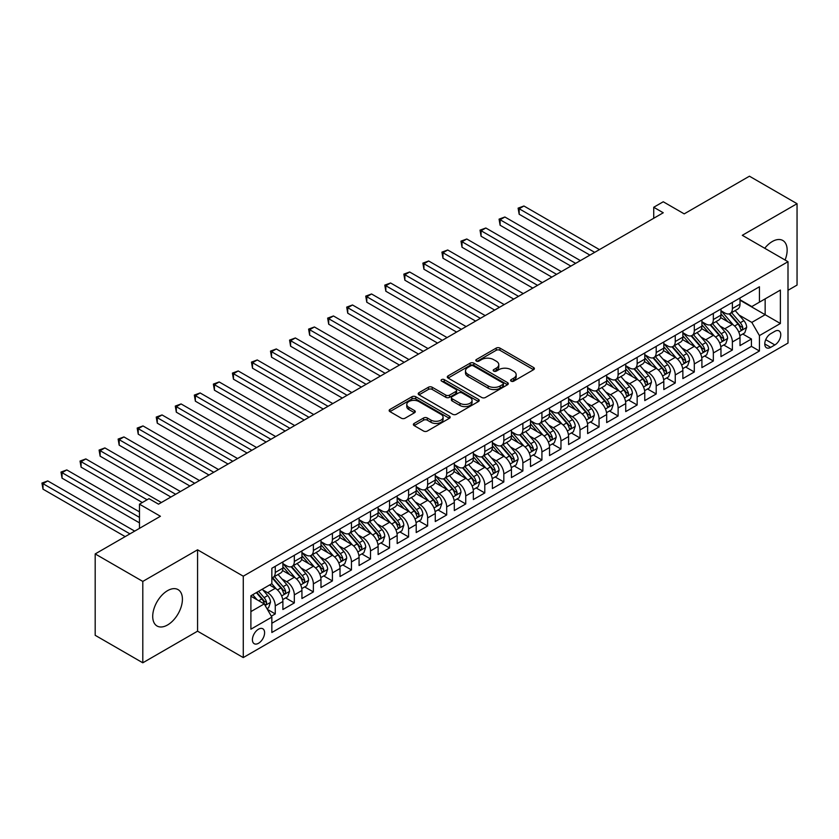 <?xml version="1.0" encoding="UTF-8"?>
<svg xmlns="http://www.w3.org/2000/svg" width="839" height="839" viewBox="0 0 839 839"><rect width="100%" height="100%" fill="white"/><g stroke="black" fill="none" stroke-linecap="round" stroke-linejoin="round"><path stroke-width="1.26" d="M511.119 381.158A1.846 1.07 0 0 0 513.741 381.158L533.604 369.684A2.643 1.531 0 0 0 534.38 368.604A2.643 1.531 0 0 0 533.604 367.524L499.95 348.101A2.643 1.531 0 0 0 496.206 348.101L476.342 359.564A1.846 1.07 0 0 0 475.807 360.319A1.846 1.07 0 0 0 476.342 361.074A1.846 1.07 0 0 0 478.964 361.074L481.534 359.595A8.463 4.887 0 0 1 493.5 359.595L496.3 361.21A8.463 4.887 0 0 1 498.786 364.671A8.463 4.887 0 0 1 496.3 368.122L493.731 369.6A1.846 1.07 0 0 0 493.196 370.356A1.846 1.07 0 0 0 493.731 371.111A1.846 1.07 0 0 0 496.352 371.111L498.922 369.632A8.463 4.887 0 0 1 510.888 369.632L513.688 371.247A8.463 4.887 0 0 1 516.163 374.708A8.463 4.887 0 0 1 513.688 378.158L511.119 379.648A1.846 1.07 0 0 0 510.573 380.403A1.846 1.07 0 0 0 511.119 381.158L511.119 379.648M167.559 624.971A21.006 12.134 120 0 0 181.287 606.45A21.006 12.134 120 0 0 178.067 589.618A21.006 12.134 120 0 0 167.559 590.656A21.006 12.134 120 0 0 153.841 609.177A21.006 12.134 120 0 0 157.061 626.009A21.006 12.134 120 0 0 167.559 624.971M785.084 260.017A21.006 12.134 120 0 0 782.797 240.478A21.006 12.134 120 0 0 772.289 241.527A21.006 12.134 120 0 0 764.738 248.271M258.506 643.282A8.621 4.982 120 0 0 264.138 635.679A8.621 4.982 120 0 0 262.817 628.778A8.621 4.982 120 0 0 258.506 629.198A8.621 4.982 120 0 0 252.875 636.801A8.621 4.982 120 0 0 254.196 643.702A8.621 4.982 120 0 0 258.506 643.282M414.141 423.443A2.643 1.531 0 0 0 413.365 424.513A2.643 1.531 0 0 0 414.141 425.593L423.58 431.047A2.643 1.531 0 0 0 427.313 431.047L449.379 418.315A2.643 1.531 0 0 0 450.155 417.235A2.643 1.531 0 0 0 449.379 416.154L415.724 396.721A2.643 1.531 0 0 0 411.991 396.721L389.925 409.463A2.643 1.531 0 0 0 389.149 410.544A2.643 1.531 0 0 0 389.925 411.624L401.336 418.2A2.643 1.531 0 0 0 405.069 418.2L414.508 412.757A2.643 1.531 0 0 0 415.284 411.676A2.643 1.531 0 0 0 414.508 410.596L408.855 407.324A7.069 4.08 0 0 1 406.789 404.44A7.069 4.08 0 0 1 411.152 400.664A7.069 4.08 0 0 1 418.86 401.556L441.01 414.34A7.069 4.08 0 0 1 443.086 417.235A7.069 4.08 0 0 1 438.713 421A7.069 4.08 0 0 1 431.005 420.119L427.313 417.99A2.643 1.531 0 0 0 423.58 417.99L414.141 423.443L414.141 425.593M787.999 290.294L797.05 285.071L797.05 203.699L749.437 176.2L684.205 213.872L663.25 201.769L653.728 207.264L663.25 212.77L158.519 504.176L148.996 498.67L139.473 504.176L139.473 528.36M142.798 581.417L142.798 662.8L197.564 631.18L197.564 549.807L142.798 581.417L95.185 553.929L160.417 516.268L139.473 504.176M197.564 549.807L243.268 576.194L787.999 261.705L787.999 343.078L243.268 657.577L243.268 576.194M797.05 203.699L742.295 235.308L787.999 261.705M481.722 397.476A2.643 1.531 0 0 0 485.456 397.476L507.522 384.744A2.643 1.531 0 0 0 508.298 383.664A2.643 1.531 0 0 0 507.522 382.584L473.867 363.151A2.643 1.531 0 0 0 470.134 363.151L448.068 375.893A2.643 1.531 0 0 0 447.292 376.973A2.643 1.531 0 0 0 448.068 378.053L481.722 397.476M442.363 381.556A1.846 1.07 0 0 1 444.24 381.818L444.24 379.616L478.45 399.364A2.643 1.531 0 0 1 479.226 400.444A2.643 1.531 0 0 1 478.45 401.524L456.385 414.267A2.643 1.531 0 0 1 452.651 414.267L418.997 394.833L418.997 392.673A2.643 1.531 0 0 0 418.221 393.753A2.643 1.531 0 0 0 418.997 394.833M418.997 392.673L428.435 387.23A2.643 1.531 0 0 1 432.179 387.23L445.824 395.106A2.643 1.531 0 0 0 449.568 395.106L455.829 391.488A2.643 1.531 0 0 0 456.605 390.408A2.643 1.531 0 0 0 455.829 389.327L441.618 381.126A1.846 1.07 0 0 1 441.073 380.371A1.846 1.07 0 0 1 442.216 379.385A1.846 1.07 0 0 1 444.24 379.616M142.798 662.8L95.185 635.301L95.185 553.929M271.322 616.204L275.265 613.917L267.368 609.355M262.869 589.932L267.651 592.691A10.771 6.219 60 0 1 275.265 605.894L282.89 601.49L282.89 609.523L294.321 602.916L285.648 597.913M281.914 578.941L286.697 581.7A10.771 6.219 60 0 1 294.321 594.893L301.935 590.499L301.935 598.522L313.367 591.925L304.693 586.922M300.96 567.94L305.742 570.698A10.771 6.219 60 0 1 313.367 583.892L320.98 579.497L320.98 587.531L332.412 580.924L323.739 575.921M320.005 556.939L324.787 559.707A10.771 6.219 60 0 1 332.412 572.901L340.026 568.506L340.026 576.529L351.457 569.933L342.794 564.93M339.05 545.948L343.833 548.706A10.771 6.219 60 0 1 351.457 561.899L359.071 557.505L359.071 565.528L370.502 558.931L361.84 553.929M358.106 534.946L362.888 537.715A10.771 6.219 60 0 1 370.502 550.908L378.116 546.514L378.116 554.537L389.548 547.94L380.885 542.938M377.151 523.956L381.934 526.714A10.771 6.219 60 0 1 389.548 539.907L397.172 535.513L397.172 543.536L408.593 536.939L399.93 531.936M396.197 512.954L400.979 515.723A10.771 6.219 60 0 1 408.593 528.916L416.217 524.511L416.217 532.545L427.638 525.948L418.976 520.946M415.242 501.963L420.024 504.721A10.771 6.219 60 0 1 427.638 517.915L435.263 513.52L435.263 521.543L446.694 514.947L438.021 509.944M434.287 490.962L439.07 493.731A10.771 6.219 60 0 1 446.694 506.924L454.308 502.519L454.308 510.552L465.739 503.956L457.066 498.953M453.333 479.971L458.115 482.729A10.771 6.219 60 0 1 465.739 495.922L473.353 491.528L473.353 499.551L484.785 492.954L476.112 487.952M472.378 468.97L477.16 471.738A10.771 6.219 60 0 1 484.785 484.932L492.399 480.527L492.399 488.56L503.83 481.964L495.167 476.961M491.423 457.979L496.206 460.737A10.771 6.219 60 0 1 503.83 473.93L511.444 469.536L511.444 477.559L522.875 470.962L514.213 465.96M510.479 446.977L515.261 449.735A10.771 6.219 60 0 1 522.875 462.939L530.489 458.534L530.489 466.568L541.921 459.971L533.258 454.969M529.524 435.986L534.307 438.745A10.771 6.219 60 0 1 541.921 451.938L549.545 447.544L549.545 455.567L560.966 448.97L552.303 443.967M548.57 424.985L553.352 427.743A10.771 6.219 60 0 1 560.966 440.947L568.59 436.542L568.59 444.576L580.011 437.979L571.349 432.966M567.615 413.994L572.397 416.752A10.771 6.219 60 0 1 580.011 429.946L587.636 425.551L587.636 433.574L599.056 426.978L590.394 421.975M586.66 402.993L591.443 405.751A10.771 6.219 60 0 1 599.056 418.955L606.681 414.55L606.681 422.583L618.112 415.987L609.439 410.974M605.706 392.002L610.488 394.76A10.771 6.219 60 0 1 618.112 407.953L625.726 403.559L625.726 411.582L637.158 404.985L628.484 399.983M624.751 381L629.533 383.759A10.771 6.219 60 0 1 637.158 396.962L644.771 392.558L644.771 400.591L656.203 393.984L647.53 388.981M643.796 370.009L648.578 372.768A10.771 6.219 60 0 1 656.203 385.961L663.817 381.567L663.817 389.59L675.248 382.993L666.586 377.99M662.841 359.008L667.624 361.766A10.771 6.219 60 0 1 675.248 374.96L682.862 370.565L682.862 378.599L694.293 371.992L685.631 366.989M681.897 348.007L686.68 350.775A10.771 6.219 60 0 1 694.293 363.969L701.907 359.574L701.907 367.597L713.339 361.001L704.676 355.998M700.943 337.016L705.725 339.774A10.771 6.219 60 0 1 713.339 352.967L720.963 348.573L720.963 356.596L732.384 349.999L732.384 341.976A10.771 6.219 -120 0 0 724.77 328.783L719.988 326.014M723.721 344.997L732.384 349.999M282.89 601.49A10.771 6.219 -120 0 0 275.265 588.296L269.56 584.993M301.935 590.499A10.771 6.219 -120 0 0 294.321 577.295L282.533 570.499M320.98 579.497A10.771 6.219 -120 0 0 313.367 566.304L301.589 559.498M340.026 568.506A10.771 6.219 -120 0 0 332.412 555.303L320.634 548.507M359.071 557.505A10.771 6.219 -120 0 0 351.457 544.312L339.68 537.505M378.116 546.514A10.771 6.219 -120 0 0 370.502 533.31L358.725 526.514M397.172 535.513A10.771 6.219 -120 0 0 389.548 522.319L377.77 515.513M416.217 524.511A10.771 6.219 -120 0 0 408.593 511.318L396.816 504.522M435.263 513.52A10.771 6.219 -120 0 0 427.638 500.327L415.861 493.521M454.308 502.519A10.771 6.219 -120 0 0 446.694 489.326L434.906 482.53M473.353 491.528A10.771 6.219 -120 0 0 465.739 478.335L453.951 471.528M492.399 480.527A10.771 6.219 -120 0 0 484.785 467.333L473.007 460.538M511.444 469.536A10.771 6.219 -120 0 0 503.83 456.343L492.053 449.536M530.489 458.534A10.771 6.219 -120 0 0 522.875 445.341L511.098 438.545M549.545 447.544A10.771 6.219 -120 0 0 541.921 434.35L530.143 427.544M568.59 436.542A10.771 6.219 -120 0 0 560.966 423.349L549.188 416.553M587.636 425.551A10.771 6.219 -120 0 0 580.011 412.348L568.234 405.552M606.681 414.55A10.771 6.219 -120 0 0 599.056 401.357L587.279 394.561M625.726 403.559A10.771 6.219 -120 0 0 618.112 390.355L606.324 383.559M644.771 392.558A10.771 6.219 -120 0 0 637.158 379.364L625.38 372.558M663.817 381.567A10.771 6.219 -120 0 0 656.203 368.363L644.425 361.567M682.862 370.565A10.771 6.219 -120 0 0 675.248 357.372L663.471 350.566M701.907 359.574A10.771 6.219 -120 0 0 694.293 346.371L682.516 339.575M720.963 348.573A10.771 6.219 -120 0 0 713.339 335.38L701.561 328.573M774.858 331.311L770.674 333.733A8.348 4.824 120 0 0 765.22 341.085A8.348 4.824 120 0 0 766.5 347.776A8.348 4.824 120 0 0 770.674 347.367L774.858 344.944A8.348 4.824 120 0 0 780.312 337.582A8.348 4.824 120 0 0 779.032 330.891A8.348 4.824 120 0 0 774.858 331.311M250.892 611.61L264.222 603.912L271.846 617.105L271.846 632.501L759.431 350.996L759.431 335.6L751.817 322.407L739.033 315.024M271.846 617.105L250.892 629.198L250.892 595.774L271.846 583.671L271.846 568.286L759.431 286.77L759.431 302.166L780.385 290.074L780.385 323.497L759.431 335.6M282.89 563.661L286.697 565.864A10.771 6.219 60 0 0 292.087 566.398L299.701 561.994A10.771 6.219 -120 0 0 301.935 557.065L301.935 550.908M301.935 552.67L305.742 554.862A10.771 6.219 60 0 0 311.133 555.397L318.747 551.003A10.771 6.219 -120 0 0 320.98 546.074L320.98 539.907M320.98 541.669L324.787 543.871A10.771 6.219 60 0 0 330.178 544.406L337.792 540.001A10.771 6.219 -120 0 0 340.026 535.072L340.026 528.916M340.026 530.678L343.833 532.87A10.771 6.219 60 0 0 349.223 533.405L356.848 529.01A10.771 6.219 -120 0 0 359.071 524.071L359.071 517.915M359.071 519.677L362.888 521.879A10.771 6.219 60 0 0 368.269 522.414L375.893 518.009A10.771 6.219 -120 0 0 378.116 513.08L378.116 506.924M378.116 508.686L381.934 510.878A10.771 6.219 60 0 0 387.314 511.412L394.938 507.018A10.771 6.219 -120 0 0 397.172 502.079L397.172 495.922M397.172 497.684L400.979 499.887A10.771 6.219 60 0 0 406.359 500.422L413.984 496.017A10.771 6.219 -120 0 0 416.217 491.088L416.217 484.932M416.217 486.683L420.024 488.885A10.771 6.219 60 0 0 425.415 489.42L433.029 485.026A10.771 6.219 -120 0 0 435.263 480.086L435.263 473.93M435.263 475.692L439.07 477.894A10.771 6.219 60 0 0 444.46 478.429L452.074 474.025A10.771 6.219 -120 0 0 454.308 469.095L454.308 462.939M454.308 464.691L458.115 466.893A10.771 6.219 60 0 0 463.506 467.428L471.119 463.034A10.771 6.219 -120 0 0 473.353 458.094L473.353 451.938M473.353 453.7L477.16 455.902A10.771 6.219 60 0 0 482.551 456.426L490.165 452.032A10.771 6.219 -120 0 0 492.399 447.103L492.399 440.947M492.399 442.698L496.206 444.901A10.771 6.219 60 0 0 501.596 445.436L509.221 441.041A10.771 6.219 -120 0 0 511.444 436.102L511.444 429.946M511.444 431.707L515.261 433.91A10.771 6.219 60 0 0 520.641 434.434L528.266 430.04A10.771 6.219 -120 0 0 530.489 425.111L530.489 418.955M530.489 420.706L534.307 422.908A10.771 6.219 60 0 0 539.687 423.443L547.311 419.049A10.771 6.219 -120 0 0 549.545 414.109L549.545 407.953M549.545 409.715L553.352 411.918A10.771 6.219 60 0 0 558.732 412.442L566.356 408.048A10.771 6.219 -120 0 0 568.59 403.119L568.59 396.952M568.59 398.714L572.397 400.916A10.771 6.219 60 0 0 577.788 401.451L585.402 397.046A10.771 6.219 -120 0 0 587.636 392.117L587.636 385.961M587.636 387.723L591.443 389.915A10.771 6.219 60 0 0 596.833 390.45L604.447 386.055A10.771 6.219 -120 0 0 606.681 381.126L606.681 374.96M606.681 376.721L610.488 378.924A10.771 6.219 60 0 0 615.878 379.459L623.492 375.054A10.771 6.219 -120 0 0 625.726 370.125L625.726 363.969M625.726 365.731L629.533 367.922A10.771 6.219 60 0 0 634.924 368.457L642.538 364.063A10.771 6.219 -120 0 0 644.771 359.134L644.771 352.967M644.771 354.729L648.578 356.932A10.771 6.219 60 0 0 653.969 357.466L661.583 353.062A10.771 6.219 -120 0 0 663.817 348.133L663.817 341.976M663.817 343.738L667.624 345.93A10.771 6.219 60 0 0 673.014 346.465L680.639 342.071A10.771 6.219 -120 0 0 682.862 337.142L682.862 330.975M682.862 332.737L686.68 334.939A10.771 6.219 60 0 0 692.06 335.474L699.684 331.069A10.771 6.219 -120 0 0 701.907 326.14L701.907 319.984M701.907 321.746L705.725 323.938A10.771 6.219 60 0 0 711.105 324.473L718.729 320.079A10.771 6.219 -120 0 0 720.963 315.139L720.963 308.983M271.846 623.262L751.429 346.371L751.429 339.008L740.008 345.605L740.008 337.582A10.771 6.219 -120 0 0 732.384 324.378L720.607 317.582M720.963 310.745L724.77 312.947A10.771 6.219 -120 0 0 730.161 313.482A10.771 6.219 -120 0 0 732.384 308.542L732.384 302.386M730.161 313.482L737.775 309.077A10.771 6.219 -120 0 0 740.008 304.148L740.008 297.992M275.265 566.304L275.265 572.46A10.771 6.219 60 0 1 273.042 577.389A10.771 6.219 60 0 1 271.846 577.83M273.042 577.389L280.656 572.995A10.771 6.219 -120 0 0 282.89 568.066L282.89 561.899M294.321 555.303L294.321 561.459A10.771 6.219 60 0 1 292.087 566.398M313.367 544.312L313.367 550.468A10.771 6.219 60 0 1 311.133 555.397M332.412 533.31L332.412 539.467A10.771 6.219 60 0 1 330.178 544.406M351.457 522.319L351.457 528.476A10.771 6.219 60 0 1 349.223 533.405M370.502 511.318L370.502 517.474A10.771 6.219 60 0 1 368.269 522.414M389.548 500.327L389.548 506.483A10.771 6.219 60 0 1 387.314 511.412M408.593 489.326L408.593 495.482A10.771 6.219 60 0 1 406.359 500.422M427.638 478.335L427.638 484.491A10.771 6.219 60 0 1 425.415 489.42M446.694 467.333L446.694 473.49A10.771 6.219 60 0 1 444.46 478.429M465.739 456.343L465.739 462.499A10.771 6.219 60 0 1 463.506 467.428M484.785 445.341L484.785 451.497A10.771 6.219 60 0 1 482.551 456.426M503.83 434.34L503.83 440.506A10.771 6.219 60 0 1 501.596 445.436M522.875 423.349L522.875 429.505A10.771 6.219 60 0 1 520.641 434.434M541.921 412.348L541.921 418.514A10.771 6.219 60 0 1 539.687 423.443M560.966 401.357L560.966 407.513A10.771 6.219 60 0 1 558.732 412.442M580.011 390.355L580.011 396.522A10.771 6.219 60 0 1 577.788 401.451M599.056 379.364L599.056 385.521A10.771 6.219 60 0 1 596.833 390.45M618.112 368.363L618.112 374.53A10.771 6.219 60 0 1 615.878 379.459M637.158 357.372L637.158 363.528A10.771 6.219 60 0 1 634.924 368.457M656.203 346.371L656.203 352.527A10.771 6.219 60 0 1 653.969 357.466M675.248 335.38L675.248 341.536A10.771 6.219 60 0 1 673.014 346.465M694.293 324.378L694.293 330.535A10.771 6.219 60 0 1 692.06 335.474M713.339 313.387L713.339 319.544A10.771 6.219 60 0 1 711.105 324.473M713.339 352.967L713.339 361.001M694.293 363.969L694.293 371.992M675.248 374.96L675.248 382.993M656.203 385.961L656.203 393.984M637.158 396.962L637.158 404.985M618.112 407.953L618.112 415.987M599.056 418.955L599.056 426.978M580.011 429.946L580.011 437.979M560.966 440.947L560.966 448.97M541.921 451.938L541.921 459.971M522.875 462.939L522.875 470.962M503.83 473.93L503.83 481.964M484.785 484.932L484.785 492.954M465.739 495.922L465.739 503.956M446.694 506.924L446.694 514.947M427.638 517.915L427.638 525.948M408.593 528.916L408.593 536.939M389.548 539.907L389.548 547.94M370.502 550.908L370.502 558.931M351.457 561.899L351.457 569.933M332.412 572.901L332.412 580.924M313.367 583.892L313.367 591.925M294.321 594.893L294.321 602.916M275.265 605.894L275.265 613.917M264.222 603.912L250.892 596.214M751.817 322.407L765.147 314.709L765.147 298.873L780.385 290.074M740.008 300.194L780.385 323.497M740.008 299.754L751.817 306.571L759.431 302.166M197.564 631.18L243.268 657.577M653.728 207.264L653.728 218.266M742.767 334.006L751.429 339.008M751.429 346.371L759.431 350.996M511.863 381.42L513.688 380.361A8.463 4.887 0 0 0 516.163 376.9L516.163 374.708M498.786 364.671L498.786 366.863A8.463 4.887 0 0 1 496.3 370.324L494.475 371.373M533.562 369.705L499.95 350.293A2.643 1.531 0 0 0 496.206 350.293L477.087 361.336M507.49 384.765L473.867 365.353A2.643 1.531 0 0 0 470.134 365.353L448.099 378.074L448.068 375.893M502.844 384.419A1.846 1.07 0 0 0 503.39 383.664A1.846 1.07 0 0 0 502.844 382.909L473.311 365.856A1.846 1.07 0 0 0 470.689 365.856L467.984 367.419A8.463 4.887 0 0 0 465.498 370.869A8.463 4.887 0 0 0 467.984 374.33L488.172 385.982A8.463 4.887 0 0 0 500.138 385.982L502.844 384.419L502.844 386.622A1.846 1.07 0 0 0 503.39 385.867L503.39 383.664M465.498 370.869L465.498 373.072A8.463 4.887 0 0 0 467.984 376.522L467.984 374.33M502.844 386.622L500.138 388.184A8.463 4.887 0 0 1 488.172 388.184L467.984 376.522M419.028 394.854L428.435 389.422L428.435 387.23M456.605 390.408L456.605 392.61A2.643 1.531 0 0 1 455.829 393.69L449.568 397.308A2.643 1.531 0 0 1 445.824 397.308L432.179 389.422A2.643 1.531 0 0 0 428.435 389.422M444.24 381.818L478.419 401.545M459.992 403.276A7.069 4.08 0 0 0 467.69 404.167A7.069 4.08 0 0 0 472.063 400.392A7.069 4.08 0 0 0 469.987 397.508L462.184 392.998A2.643 1.531 0 0 0 458.451 392.998L452.179 396.616A2.643 1.531 0 0 0 451.403 397.696A2.643 1.531 0 0 0 452.179 398.777L459.992 403.276L459.992 405.478A7.069 4.08 0 0 0 467.69 406.37A7.069 4.08 0 0 0 472.063 402.594L472.063 400.392M451.403 397.696L451.403 399.899A2.643 1.531 0 0 0 452.179 400.979L452.179 398.777M459.992 405.478L452.179 400.979M443.086 417.235L443.086 419.427A7.069 4.08 0 0 1 438.713 423.202A7.069 4.08 0 0 1 431.005 422.321L427.313 420.182A2.643 1.531 0 0 0 423.58 420.182L414.172 425.614M406.789 404.44L406.789 406.642A7.069 4.08 0 0 0 408.855 409.526L408.855 407.324M414.476 412.778L408.855 409.526M449.347 418.336L415.724 398.924A2.643 1.531 0 0 0 411.991 398.924L389.957 411.634M739.841 335.694L744.77 332.852L746.668 327.346A7.142 4.122 -120 0 0 743.889 320.645L735.184 310.577M733.443 325.081L723.124 313.125A20.608 11.893 -120 0 0 720.963 310.86M727.791 321.725L722.012 315.044A17.105 9.879 -120 0 0 720.963 313.891M599.445 249.603L523.924 206.006L519.163 208.754L519.163 214.249L589.922 255.108M729.185 313.87L737.984 324.053A7.142 4.122 60 0 1 740.533 328.972C741.603 330.409 742.368 329.968 742.819 327.65A7.142 4.122 -120 0 0 740.271 322.732L731.566 312.664M729.699 313.702L739.159 324.651A3.639 2.098 60 0 1 740.082 326.067L742.819 327.65M740.533 328.972L741.047 329.821M519.163 214.249L518.114 208.145L594.683 252.35M518.114 208.145L523.924 206.006M720.795 346.685L725.725 343.843L727.623 338.348A7.142 4.122 -120 0 0 724.844 331.646L716.139 321.568M714.398 336.072L704.078 324.127A20.608 11.893 -120 0 0 701.907 321.861M708.735 332.716L702.967 326.035A17.105 9.879 -120 0 0 701.907 324.892M580.399 260.604L504.879 216.997L500.117 219.755L500.117 225.251L570.877 266.099M710.14 324.861L718.939 335.055A7.142 4.122 60 0 1 721.488 339.973C722.557 341.41 723.323 340.97 723.774 338.652A7.142 4.122 -120 0 0 721.225 333.733L712.521 323.655M710.654 324.693L720.114 335.642A3.639 2.098 60 0 1 721.026 337.068L723.774 338.652M721.488 339.973L722.001 340.812M500.117 225.251L499.069 219.147L575.638 263.352M499.069 219.147L504.879 216.997M701.75 357.687L706.679 354.845L708.577 349.339A7.142 4.122 -120 0 0 705.798 342.637L697.094 332.569M695.353 347.073L685.033 335.118A20.608 11.893 -120 0 0 682.862 332.852M689.689 343.717L683.921 337.037A17.105 9.879 -120 0 0 682.862 335.883M561.343 271.595L485.833 227.998L481.072 230.746L481.072 236.241L551.821 277.101M691.095 335.862L699.894 346.046A7.142 4.122 60 0 1 702.442 350.964C703.512 352.401 704.278 351.961 704.729 349.643A7.142 4.122 -120 0 0 702.18 344.735L693.475 334.656M691.609 335.694L701.068 346.643A3.639 2.098 60 0 1 701.981 348.07L704.729 349.643M702.442 350.964L702.956 351.814M481.072 236.241L480.023 230.138L556.582 274.343M480.023 230.138L485.833 227.998M682.705 368.678L687.623 365.835L689.532 360.34A7.142 4.122 -120 0 0 686.753 353.639L678.048 343.56M676.307 358.064L665.988 346.119A20.608 11.893 -120 0 0 663.817 343.854M670.644 354.719L664.876 348.028A17.105 9.879 -120 0 0 663.817 346.885M542.298 282.596L466.788 238.989L462.016 241.747L462.016 247.243L532.775 288.092M672.049 346.853L680.849 357.047A7.142 4.122 60 0 1 683.397 361.966C684.467 363.402 685.222 362.962 685.673 360.644A7.142 4.122 -120 0 0 683.135 355.726L674.43 345.647M672.563 346.685L682.023 357.634A3.639 2.098 60 0 1 682.936 359.061L685.673 360.644M683.397 361.966L683.911 362.805M462.016 247.243L460.978 241.139L537.537 285.344M460.978 241.139L466.788 238.989M663.659 379.679L668.578 376.837L670.487 371.331A7.142 4.122 -120 0 0 667.708 364.629L659.003 354.561M657.262 369.066L646.942 357.11A20.608 11.893 -120 0 0 644.771 354.845M651.599 365.71L645.831 359.029A17.105 9.879 -120 0 0 644.771 357.875M523.253 293.587L447.732 249.991L442.971 252.738L442.971 258.234L513.73 299.093M652.994 357.854L661.803 368.038A7.142 4.122 60 0 1 664.341 372.956C665.421 374.393 666.176 373.953 666.627 371.635A7.142 4.122 -120 0 0 664.089 366.727L655.385 356.648M653.518 357.687L662.978 368.636A3.639 2.098 60 0 1 663.89 370.062L666.627 371.635M664.341 372.956L664.866 373.806M442.971 258.234L441.922 252.13L518.492 296.335M441.922 252.13L447.732 249.991M644.614 390.67L649.533 387.828L651.442 382.332A7.142 4.122 -120 0 0 648.662 375.631L639.958 365.552M638.217 380.057L627.897 368.111A20.608 11.893 -120 0 0 625.726 365.846M632.554 376.711L626.785 370.02A17.105 9.879 -120 0 0 625.726 368.877M504.208 304.588L428.687 260.992L423.926 263.74L423.926 269.235L494.685 310.084M633.948 368.845L642.758 379.039A7.142 4.122 60 0 1 645.296 383.958C646.376 385.395 647.131 384.954 647.582 382.636A7.142 4.122 -120 0 0 645.044 377.718L636.34 367.639M634.473 368.678L643.933 379.627A3.639 2.098 60 0 1 644.845 381.053L647.582 382.636M645.296 383.958L645.82 384.797M423.926 269.235L422.877 263.131L499.446 307.336M422.877 263.131L428.687 260.992M625.569 401.671L630.488 398.829L632.396 393.323A7.142 4.122 -120 0 0 629.617 386.622L620.912 376.554M619.161 391.058L608.841 379.102A20.608 11.893 -120 0 0 606.681 376.837M613.508 387.702L607.73 381.021A17.105 9.879 -120 0 0 606.681 379.868M485.162 315.579L409.642 271.983L404.88 274.731L404.88 280.226L475.64 321.085M614.903 379.847L623.713 390.03A7.142 4.122 60 0 1 626.251 394.949C627.32 396.386 628.086 395.945 628.537 393.638A7.142 4.122 -120 0 0 625.988 388.719L617.294 378.641M615.427 379.679L624.877 390.628A3.639 2.098 60 0 1 625.8 392.054L628.537 393.638M626.251 394.949L626.775 395.798M404.88 280.226L403.832 274.133L480.401 318.338M403.832 274.133L409.642 271.983M606.524 412.662L611.442 409.82L613.34 404.325A7.142 4.122 -120 0 0 610.561 397.623L601.867 387.545M600.116 402.049L589.796 390.104A20.608 11.893 -120 0 0 587.636 387.838M594.463 398.703L588.684 392.012A17.105 9.879 -120 0 0 587.636 390.869M466.117 326.581L390.596 282.984L385.835 285.732L385.835 291.227L456.594 332.076M595.858 390.838L604.657 401.032A7.142 4.122 60 0 1 607.205 405.95C608.275 407.387 609.041 406.946 609.492 404.629A7.142 4.122 -120 0 0 606.943 399.71L598.249 389.632M596.372 390.67L605.831 401.629A3.639 2.098 60 0 1 606.754 403.045L609.492 404.629M607.205 405.95L607.73 406.8M385.835 291.227L384.786 285.124L461.356 329.328M384.786 285.124L390.596 282.984M587.478 423.664L592.397 420.821L594.295 415.326A7.142 4.122 -120 0 0 591.516 408.614L582.822 398.546M581.07 413.05L570.751 401.105A20.608 11.893 -120 0 0 568.59 398.84M575.418 409.694L569.639 403.014A17.105 9.879 -120 0 0 568.59 401.86M447.072 337.572L371.551 293.975L366.79 296.723L366.79 302.229L437.549 343.078M576.812 401.839L585.612 412.033A7.142 4.122 60 0 1 588.16 416.941C589.23 418.378 589.995 417.937 590.446 415.63A7.142 4.122 -120 0 0 587.898 410.711L579.193 400.633M577.326 401.671L586.786 412.62A3.639 2.098 60 0 1 587.709 414.047L590.446 415.63M588.16 416.941L588.674 417.791M366.79 302.229L365.741 296.125L442.31 340.33M365.741 296.125L371.551 293.975M568.423 434.654L573.352 431.812L575.25 426.317A7.142 4.122 -120 0 0 572.471 419.615L563.766 409.537M562.025 424.041L551.705 412.096A20.608 11.893 -120 0 0 549.545 409.831M556.362 420.696L550.594 414.005A17.105 9.879 -120 0 0 549.545 412.861M428.026 348.573L352.506 304.977L347.745 307.724L347.745 313.22L418.504 354.068M557.767 412.83L566.566 423.024A7.142 4.122 60 0 1 569.115 427.942C570.184 429.379 570.95 428.939 571.401 426.621A7.142 4.122 -120 0 0 568.852 421.702L560.148 411.634M558.281 412.662L567.741 423.622A3.639 2.098 60 0 1 568.653 425.037L571.401 426.621M569.115 427.942L569.629 428.792M347.745 313.22L346.696 307.116L423.265 351.321M346.696 307.116L352.506 304.977M549.377 445.656L554.306 442.814L556.205 437.318A7.142 4.122 -120 0 0 553.425 430.617L544.721 420.538M542.98 435.042L532.66 423.097A20.608 11.893 -120 0 0 530.489 420.832M537.317 431.686L531.548 425.006A17.105 9.879 -120 0 0 530.489 423.852M408.981 359.574L333.461 315.967L328.699 318.715L328.699 324.221L399.448 365.07M538.722 423.831L547.521 434.025A7.142 4.122 60 0 1 550.069 438.933C551.139 440.37 551.905 439.93 552.356 437.622A7.142 4.122 -120 0 0 549.807 432.704L541.103 422.625M539.236 423.664L548.696 434.612A3.639 2.098 60 0 1 549.608 436.039L552.356 437.622M550.069 438.933L550.583 439.783M328.699 324.221L327.65 318.117L404.209 362.322M327.65 318.117L333.461 315.967M530.332 456.647L535.251 453.805L537.159 448.309A7.142 4.122 -120 0 0 534.38 441.608L525.675 431.529M523.935 446.033L513.615 434.088A20.608 11.893 -120 0 0 511.444 431.823M518.271 442.688L512.503 435.997A17.105 9.879 -120 0 0 511.444 434.854M389.925 370.565L314.415 326.969L309.654 329.717L309.654 335.212L380.403 376.061M519.677 434.822L528.476 445.016A7.142 4.122 60 0 1 531.024 449.935C532.094 451.372 532.859 450.931 533.31 448.613A7.142 4.122 -120 0 0 530.762 443.695L522.057 433.627M520.19 434.654L529.65 445.614A3.639 2.098 60 0 1 530.563 447.03L533.31 448.613M531.024 449.935L531.538 450.784M309.654 335.212L308.605 329.108L385.164 373.313M308.605 329.108L314.415 326.969M511.287 467.648L516.205 464.806L518.114 459.311A7.142 4.122 -120 0 0 515.335 452.609L506.63 442.531M504.889 457.035L494.57 445.089A20.608 11.893 -120 0 0 492.399 442.824M499.226 453.679L493.458 446.998A17.105 9.879 -120 0 0 492.399 445.845M370.88 381.567L295.359 337.96L290.598 340.707L290.598 346.213L361.357 387.062M500.631 445.824L509.43 456.017A7.142 4.122 60 0 1 511.979 460.926C513.048 462.362 513.804 461.922 514.255 459.615A7.142 4.122 -120 0 0 511.717 454.696L503.012 444.618M501.145 445.656L510.605 456.605A3.639 2.098 60 0 1 511.517 458.031L514.255 459.615M511.979 460.926L512.493 461.775M290.598 346.213L289.56 340.11L366.119 384.314M289.56 340.11L295.359 337.96M492.241 478.639L497.16 475.797L499.069 470.301A7.142 4.122 -120 0 0 496.289 463.6L487.585 453.521M485.844 468.036L475.524 456.08A20.608 11.893 -120 0 0 473.353 453.815M480.181 464.68L474.413 458A17.105 9.879 -120 0 0 473.353 456.846M351.835 392.558L276.314 348.961L271.553 351.709L271.553 357.204L342.312 398.053M481.576 456.815L490.385 467.008A7.142 4.122 60 0 1 492.923 471.927C494.003 473.364 494.758 472.923 495.209 470.606A7.142 4.122 -120 0 0 492.671 465.687L483.967 455.619M482.1 456.657L491.56 467.606A3.639 2.098 60 0 1 492.472 469.022L495.209 470.606M492.923 471.927L493.447 472.777M271.553 357.204L270.504 351.101L347.073 395.305M270.504 351.101L276.314 348.961M473.196 489.64L478.115 486.798L480.023 481.303A7.142 4.122 -120 0 0 477.244 474.601L468.54 464.523M466.799 479.027L456.468 467.082A20.608 11.893 -120 0 0 454.308 464.816M461.135 475.671L455.357 468.991A17.105 9.879 -120 0 0 454.308 467.837M332.789 403.559L257.269 359.952L252.508 362.7L252.508 368.206L323.267 409.054M462.53 467.816L471.34 478.01A7.142 4.122 60 0 1 473.878 482.928C474.958 484.355 475.713 483.914 476.164 481.607A7.142 4.122 -120 0 0 473.626 476.688L464.921 466.61M463.055 467.648L472.504 478.597A3.639 2.098 60 0 1 473.427 480.023L476.164 481.607M473.878 482.928L474.402 483.767M252.508 368.206L251.459 362.102L328.028 406.307M251.459 362.102L257.269 359.952M454.151 500.631L459.069 497.8L460.978 492.294A7.142 4.122 -120 0 0 458.188 485.592L449.494 475.514M447.743 490.028L437.423 478.073A20.608 11.893 -120 0 0 435.263 475.807M442.09 486.672L436.311 479.992A17.105 9.879 -120 0 0 435.263 478.838M313.744 414.55L238.224 370.953L233.462 373.701L233.462 379.197L304.221 420.045M443.485 478.807L452.284 489.001A7.142 4.122 60 0 1 454.832 493.919C455.902 495.356 456.668 494.916 457.119 492.598A7.142 4.122 -120 0 0 454.57 487.679L445.876 477.611M444.009 478.649L453.459 489.598A3.639 2.098 60 0 1 454.381 491.014L457.119 492.598M454.832 493.919L455.357 494.769M233.462 379.197L232.413 373.093L308.983 417.298M232.413 373.093L238.224 370.953M435.105 511.633L440.024 508.791L441.922 503.295A7.142 4.122 -120 0 0 439.143 496.594L430.449 486.515M428.698 501.019L418.378 489.074A20.608 11.893 -120 0 0 416.217 486.809M423.045 497.663L417.266 490.983A17.105 9.879 -120 0 0 416.217 489.84M294.699 425.551L219.178 381.944L214.417 384.692L214.417 390.198L285.176 431.047M424.44 489.808L433.239 500.002A7.142 4.122 60 0 1 435.787 504.921C436.857 506.347 437.622 505.917 438.073 503.599A7.142 4.122 -120 0 0 435.525 498.681L426.831 488.602M424.954 489.64L434.413 500.589A3.639 2.098 60 0 1 435.336 502.016L438.073 503.599M435.787 504.921L436.311 505.76M214.417 390.198L213.368 384.094L289.937 428.299M213.368 384.094L219.178 381.944M416.05 522.634L420.979 519.792L422.877 514.286A7.142 4.122 -120 0 0 420.098 507.585L411.393 497.506M409.652 512.021L399.333 500.065A20.608 11.893 -120 0 0 397.172 497.8M403.999 508.665L398.221 501.984A17.105 9.879 -120 0 0 397.172 500.831M275.653 436.542L200.133 392.946L195.372 395.693L195.372 401.189L266.131 442.038M405.394 500.81L414.193 510.993A7.142 4.122 60 0 1 416.742 515.912C417.812 517.348 418.577 516.908 419.028 514.59A7.142 4.122 -120 0 0 416.48 509.672L407.775 499.604M405.908 500.642L415.368 511.591A3.639 2.098 60 0 1 416.291 513.007L419.028 514.59M416.742 515.912L417.256 516.761M195.372 401.189L194.323 395.085L270.892 439.29M194.323 395.085L200.133 392.946M397.004 533.625L401.933 530.783L403.832 525.287A7.142 4.122 -120 0 0 401.052 518.586L392.348 508.507M390.607 523.012L380.287 511.066A20.608 11.893 -120 0 0 378.116 508.801M384.944 519.656L379.176 512.975A17.105 9.879 -120 0 0 378.116 511.832M256.608 447.544L181.088 403.937L176.326 406.684L176.326 412.19L247.086 453.039M386.349 511.8L395.148 521.994A7.142 4.122 60 0 1 397.696 526.913C398.766 528.35 399.532 527.909 399.983 525.592A7.142 4.122 -120 0 0 397.434 520.673L388.73 510.594M386.863 511.633L396.323 522.582A3.639 2.098 60 0 1 397.235 524.008L399.983 525.592M397.696 526.913L398.21 527.752M176.326 412.19L175.278 406.086L251.847 450.291M175.278 406.086L181.088 403.937M377.959 544.626L382.888 541.784L384.786 536.278A7.142 4.122 -120 0 0 382.007 529.577L373.303 519.509M371.562 534.013L361.242 522.057A20.608 11.893 -120 0 0 359.071 519.792M365.898 530.657L360.13 523.976A17.105 9.879 -120 0 0 359.071 522.823M237.552 458.534L162.042 414.938L157.281 417.686L157.281 423.181L228.03 464.04M367.304 522.802L376.103 532.985A7.142 4.122 60 0 1 378.651 537.904C379.721 539.341 380.487 538.9 380.937 536.582A7.142 4.122 -120 0 0 378.389 531.664L369.684 521.596M367.818 522.634L377.277 533.583A3.639 2.098 60 0 1 378.19 534.999L380.937 536.582M378.651 537.904L379.165 538.753M157.281 423.181L156.232 417.077L232.791 461.282M156.232 417.077L162.042 414.938M358.914 555.617L363.832 552.775L365.741 547.28A7.142 4.122 -120 0 0 362.962 540.578L354.257 530.5M352.516 545.004L342.197 533.059A20.608 11.893 -120 0 0 340.026 530.793M346.853 541.648L341.085 534.967A17.105 9.879 -120 0 0 340.026 533.824M218.507 469.536L142.997 425.929L138.225 428.687L138.225 434.183L208.984 475.031M348.258 533.793L357.057 543.987A7.142 4.122 60 0 1 359.606 548.905C360.676 550.342 361.431 549.902 361.882 547.584A7.142 4.122 -120 0 0 359.344 542.665L350.639 532.587M348.772 533.625L358.232 544.574A3.639 2.098 60 0 1 359.144 546L361.882 547.584M359.606 548.905L360.12 549.744M138.225 434.183L137.187 428.079L213.746 472.284M137.187 428.079L142.997 425.929M339.868 566.619L344.787 563.777L346.696 558.271A7.142 4.122 -120 0 0 343.917 551.569L335.212 541.501M333.471 556.005L323.151 544.05A20.608 11.893 -120 0 0 320.98 541.784M327.808 552.649L322.04 545.969A17.105 9.879 -120 0 0 320.98 544.815M199.462 480.527L123.941 436.93L119.18 439.678L119.18 445.173L189.939 486.033M329.203 544.794L338.012 554.978A7.142 4.122 60 0 1 340.55 559.896C341.63 561.333 342.385 560.892 342.836 558.575A7.142 4.122 -120 0 0 340.298 553.667L331.594 543.588M329.727 544.626L339.187 555.575A3.639 2.098 60 0 1 340.099 557.002L342.836 558.575M340.55 559.896L341.074 560.746M119.18 445.173L118.131 439.07L194.7 483.274M118.131 439.07L123.941 436.93M320.823 577.61L325.742 574.767L327.65 569.272A7.142 4.122 -120 0 0 324.871 562.57L316.167 552.492M314.426 566.996L304.106 555.051A20.608 11.893 -120 0 0 301.935 552.786M308.762 563.651L302.984 556.96A17.105 9.879 -120 0 0 301.935 555.817M180.416 491.528L104.896 447.921L100.135 450.679L100.135 456.175L170.894 497.024M310.157 555.785L318.967 565.979A7.142 4.122 60 0 1 321.505 570.898C322.585 572.334 323.34 571.894 323.791 569.576A7.142 4.122 -120 0 0 321.253 564.657L312.548 554.579M310.682 555.617L320.141 566.566A3.639 2.098 60 0 1 321.054 567.993L323.791 569.576M321.505 570.898L322.029 571.737M100.135 456.175L99.086 450.071L175.655 494.276M99.086 450.071L104.896 447.921M301.778 588.611L306.696 585.769L308.605 580.263A7.142 4.122 -120 0 0 305.826 573.561L297.121 563.493M295.37 577.998L285.05 566.042A20.608 11.893 -120 0 0 282.89 563.777M289.717 574.642L283.939 567.961A17.105 9.879 -120 0 0 282.89 566.807M161.371 502.519L85.851 458.923L81.089 461.67L81.089 467.166L142.326 502.519M291.112 566.786L299.922 576.97A7.142 4.122 60 0 1 302.459 581.888C303.529 583.325 304.295 582.885 304.746 580.567A7.142 4.122 -120 0 0 302.197 575.659L293.503 565.58M291.636 566.619L301.086 577.568A3.639 2.098 60 0 1 302.009 578.994L304.746 580.567M302.459 581.888L302.984 582.738M81.089 467.166L80.041 461.062L147.087 499.771M80.041 461.062L85.851 458.923M282.733 599.602L287.651 596.76L289.549 591.264A7.142 4.122 -120 0 0 286.77 584.563L278.076 574.484M276.325 588.988L271.773 583.713M270.672 585.643L269.927 584.783M139.473 511.874L66.805 469.924L62.044 472.672L62.044 478.167L139.473 522.865M272.067 577.777L280.866 587.971A7.142 4.122 60 0 1 283.414 592.89C284.484 594.327 285.25 593.886 285.7 591.568A7.142 4.122 -120 0 0 283.152 586.65L274.458 576.571M272.581 577.61L282.04 588.559A3.639 2.098 60 0 1 282.963 589.985L285.7 591.568M283.414 592.89L283.939 593.729M62.044 478.167L60.995 472.063L139.473 517.369M60.995 472.063L66.805 469.924M266.98 608.695L268.606 607.761L270.504 602.255A7.142 4.122 -120 0 0 267.725 595.554L262.25 589.219M257.133 599.822L252.728 594.715M251.627 596.634L250.892 595.784M134.701 531.118L47.76 480.915L42.999 483.663L42.999 489.158L125.179 536.614M256.346 592.628L261.82 598.962A7.142 4.122 60 0 1 264.369 603.881C265.439 605.318 266.204 604.877 266.655 602.559A7.142 4.122 -120 0 0 264.107 597.651L258.632 591.306M256.786 592.365L262.995 599.56A3.639 2.098 60 0 1 263.918 600.986L266.655 602.559M264.369 603.881L264.883 604.73M42.999 489.158L41.95 483.065L129.94 533.866M41.95 483.065L47.76 480.915M267.651 592.691L275.265 588.296M286.697 581.7L294.321 577.295M305.742 570.698L313.367 566.304M324.787 559.707L332.412 555.303M343.833 548.706L351.457 544.312M362.888 537.715L370.502 533.31M381.934 526.714L389.548 522.319M400.979 515.723L408.593 511.318M420.024 504.721L427.638 500.327M439.07 493.731L446.694 489.326M458.115 482.729L465.739 478.335M477.16 471.738L484.785 467.333M496.206 460.737L503.83 456.343M515.261 449.735L522.875 445.341M534.307 438.745L541.921 434.35M553.352 427.743L560.966 423.349M572.397 416.752L580.011 412.348M591.443 405.751L599.056 401.357M610.488 394.76L618.112 390.355M629.533 383.759L637.158 379.364M648.578 372.768L656.203 368.363M667.624 361.766L675.248 357.372M686.68 350.775L694.293 346.371M705.725 339.774L713.339 335.38M724.77 328.783L732.384 324.378M732.384 308.542L740.008 304.148M275.265 572.46L282.89 568.066M294.321 561.459L301.935 557.065M313.367 550.468L320.98 546.074M332.412 539.467L340.026 535.072M351.457 528.476L359.071 524.071M370.502 517.474L378.116 513.08M389.548 506.483L397.172 502.079M408.593 495.482L416.217 491.088M427.638 484.491L435.263 480.086M446.694 473.49L454.308 469.095M465.739 462.499L473.353 458.094M484.785 451.497L492.399 447.103M503.83 440.506L511.444 436.102M522.875 429.505L530.489 425.111M541.921 418.514L549.545 414.109M560.966 407.513L568.59 403.119M580.011 396.522L587.636 392.117M599.056 385.521L606.681 381.126M618.112 374.53L625.726 370.125M637.158 363.528L644.771 359.134M656.203 352.527L663.817 348.133M675.248 341.536L682.862 337.142M694.293 330.535L701.907 326.14M713.339 319.544L720.963 315.139M732.384 341.976L740.008 337.582M765.724 339.669L774.858 344.944M764.769 343.959L770.674 347.367M513.688 380.361L513.688 378.158M493.731 371.111L493.731 369.6M496.3 370.324L496.3 368.122M476.342 361.074L476.342 359.564M496.206 350.293L496.206 348.101M499.95 350.293L499.95 348.101M533.604 369.684L533.604 367.524M470.134 365.353L470.134 363.151M473.867 365.353L473.867 363.151M507.522 384.744L507.522 382.584M488.172 388.184L488.172 385.982M500.138 388.184L500.138 385.982M432.179 389.422L432.179 387.23M445.824 397.308L445.824 395.106M449.568 397.308L449.568 395.106M455.829 393.69L455.829 391.488M478.45 401.524L478.45 399.364M423.58 420.182L423.58 417.99M427.313 420.182L427.313 417.99M431.005 422.321L431.005 420.119M414.508 412.757L414.508 410.596M389.925 411.624L389.925 409.463M411.991 398.924L411.991 396.721M415.724 398.924L415.724 396.721M449.379 418.315L449.379 416.154M738.76 332.034L746.626 327.483M723.124 313.125L724.109 312.559M740.271 322.732L743.889 320.645M734.586 326.025L737.984 324.053M719.715 343.025L727.581 338.484M704.078 324.127L705.064 323.56M721.225 333.733L724.844 331.646M715.541 337.016L718.939 335.055M700.659 354.027L708.536 349.485M685.033 335.118L686.008 334.551M702.18 344.735L705.798 342.637M696.485 348.017L699.894 346.046M681.614 365.017L689.48 360.476M665.988 346.119L666.963 345.553M683.135 355.726L686.753 353.639M677.44 359.008L680.849 357.047M662.569 376.019L670.434 371.478M646.942 357.11L647.918 356.544M664.089 366.727L667.708 364.629M658.395 370.009L661.803 368.038M643.523 387.01L651.389 382.469M627.897 368.111L628.872 367.545M645.044 377.718L648.662 375.631M639.349 381L642.758 379.039M624.478 398.011L632.344 393.47M608.841 379.102L609.827 378.536M625.988 388.719L629.617 386.622M620.304 392.002L623.713 390.03M605.433 409.002L613.299 404.461M589.796 390.104L590.782 389.537M606.943 399.71L610.561 397.623M601.259 402.993L604.657 401.032M586.388 420.003L594.253 415.462M570.751 401.105L571.737 400.539M587.898 410.711L591.516 408.614M582.214 413.994L585.612 412.033M567.342 430.994L575.208 426.453M551.705 412.096L552.691 411.529M568.852 421.702L572.471 419.615M563.168 424.985L566.566 423.024M548.286 441.996L556.163 437.455M532.66 423.097L533.635 422.531M549.807 432.704L553.425 430.617M544.112 435.986L547.521 434.025M529.241 452.987L537.117 448.446M513.615 434.088L514.59 433.522M530.762 443.695L534.38 441.608M525.067 446.988L528.476 445.016M510.196 463.988L518.062 459.447M494.57 445.089L495.545 444.523M511.717 454.696L515.335 452.609M506.022 457.979L509.43 456.017M491.151 474.979L499.016 470.438M475.524 456.08L476.5 455.514M492.671 465.687L496.289 463.6M486.977 468.98L490.385 467.008M472.105 485.98L479.971 481.439M456.468 467.082L457.454 466.515M473.626 476.688L477.244 474.601M467.931 479.971L471.34 478.01M453.06 496.971L460.926 492.43M437.423 478.073L438.409 477.506M454.57 487.679L458.188 485.592M448.886 490.972L452.284 489.001M434.015 507.973L441.88 503.431M418.378 489.074L419.364 488.508M435.525 498.681L439.143 496.594M429.841 501.963L433.239 500.002M414.969 518.974L422.835 514.422M399.333 500.065L400.318 499.499M416.48 509.672L420.098 507.585M410.795 512.965L414.193 510.993M395.924 529.965L403.79 525.424M380.287 511.066L381.273 510.5M397.434 520.673L401.052 518.586M391.75 523.956L395.148 521.994M376.868 540.966L384.744 536.415M361.242 522.057L362.217 521.491M378.389 531.664L382.007 529.577M372.694 534.957L376.103 532.985M357.823 551.957L365.689 547.416M342.197 533.059L343.172 532.492M359.344 542.665L362.962 540.578M353.649 545.948L357.057 543.987M338.778 562.959L346.643 558.417M323.151 544.05L324.127 543.483M340.298 553.667L343.917 551.569M334.604 556.949L338.012 554.978M319.732 573.949L327.598 569.408M304.106 555.051L305.081 554.485M321.253 564.657L324.871 562.57M315.558 567.94L318.967 565.979M300.687 584.951L308.553 580.41M285.05 566.042L286.036 565.476M302.197 575.659L305.826 573.561M296.513 578.941L299.922 576.97M281.642 595.942L289.507 591.401M283.152 586.65L286.77 584.563M277.468 589.932L280.866 587.971M265.124 605.475L270.462 602.402M264.107 597.651L267.725 595.554M258.748 600.745L261.82 598.962"/></g></svg>
